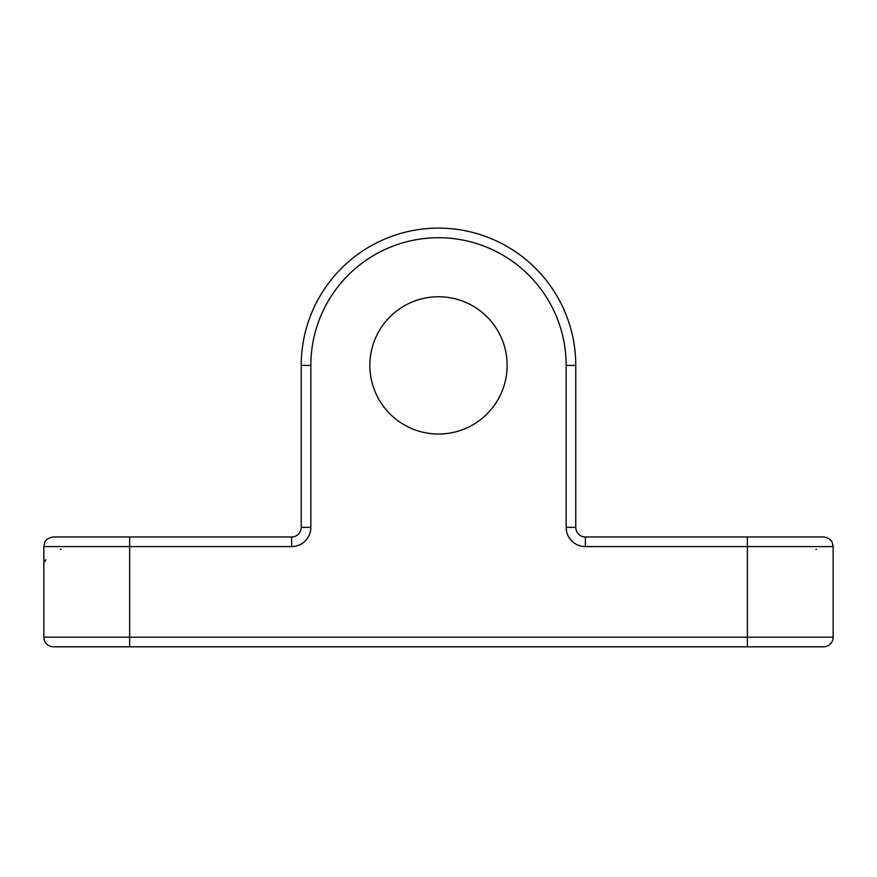 <?xml version="1.0" encoding="UTF-8"?>
<svg xmlns="http://www.w3.org/2000/svg" width="877" height="877" viewBox="0 0 877 877"><rect width="100%" height="100%" fill="white"/><g stroke="black" fill="none" stroke-linecap="round" stroke-linejoin="round"><path stroke-width="1.32" d="M369.864 365.391A68.636 68.636 0 0 0 438.5 434.027A68.636 68.636 0 0 0 507.136 365.391A68.636 68.636 0 0 0 438.5 296.755A68.636 68.636 0 0 0 369.864 365.391M291.624 536.976L291.624 546.59L43.85 546.59L44.826 542.359C44.76 542.359 46.448 537.744 53.464 536.976L291.624 536.976A9.614 9.614 0 0 0 301.228 527.373L301.228 365.391A137.272 137.272 0 0 1 438.5 228.119A137.272 137.272 0 0 1 575.772 365.391L575.772 527.373A9.614 9.614 0 0 0 585.376 536.976L823.536 536.976C830.552 537.744 832.24 542.359 832.174 542.359L833.15 546.59L747.357 546.59L747.357 637.184L833.15 637.184L833.15 546.59L832.174 542.359C832.24 542.359 830.552 537.744 823.536 536.976M53.464 536.976C46.448 537.744 44.76 542.359 44.826 542.359L43.85 546.59L43.85 637.184A9.614 9.614 0 0 0 53.464 646.798L81.594 646.798M815.873 549.331L816.564 549.342M45.089 561.401L45.768 559.734M60.349 549.353L61.127 549.331M823.536 646.798A9.614 9.614 0 0 0 833.15 637.184A9.614 9.614 0 0 1 823.536 646.798L53.464 646.798A9.614 9.614 0 0 1 43.85 637.184L747.357 637.184L747.357 646.798M129.643 536.976L129.643 646.798M291.624 546.59A19.217 19.217 0 0 0 310.842 527.373L301.228 527.373M747.357 536.976L747.357 546.59L585.376 546.59L585.376 536.976M575.772 527.373L566.158 527.373A19.217 19.217 0 0 0 585.376 546.59M566.158 527.373L566.158 365.391A127.658 127.658 0 0 0 438.5 237.733A127.658 127.658 0 0 0 310.842 365.391L310.842 527.373M310.842 365.391L301.228 365.391A137.272 137.272 0 0 1 438.5 228.119A137.272 137.272 0 0 1 575.772 365.391L566.158 365.391"/></g></svg>
